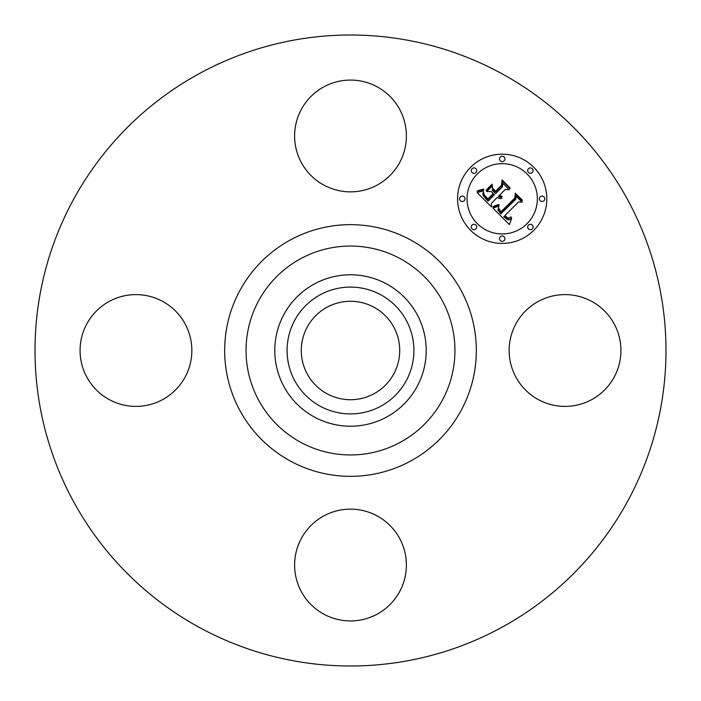 <?xml version="1.0" encoding="UTF-8"?>
<svg xmlns="http://www.w3.org/2000/svg" width="701" height="701" viewBox="0 0 701 701"><rect width="100%" height="100%" fill="white"/><g stroke="black" fill="none" stroke-linecap="round" stroke-linejoin="round"><path stroke-width="1.05" d="M515.989 323.704A55.887 55.887 0 0 1 591.828 301.456A55.887 55.887 0 0 1 614.085 377.296A55.887 55.887 0 0 1 538.245 399.544A55.887 55.887 0 0 1 515.989 323.704M199.242 627.369A315.494 315.494 0 0 1 73.631 199.242A315.494 315.494 0 0 1 501.758 73.631A315.494 315.494 0 0 1 627.369 501.758A315.494 315.494 0 0 1 199.242 627.369M386.803 284.054A75.717 75.717 0 0 1 386.803 416.946A75.717 75.717 0 0 1 274.783 350.5A75.717 75.717 0 0 1 386.803 284.054M380.906 406.151A63.414 63.414 0 0 1 294.849 380.906A63.414 63.414 0 0 1 320.094 294.849A63.414 63.414 0 0 1 406.151 320.094A63.414 63.414 0 0 1 380.906 406.151M326.903 393.69A49.219 49.219 0 0 1 307.31 326.903A49.219 49.219 0 0 1 374.097 307.31A49.219 49.219 0 0 1 393.69 374.097A49.219 49.219 0 0 1 326.903 393.69M323.704 185.011A55.887 55.887 0 0 1 301.456 109.172A55.887 55.887 0 0 1 377.296 86.915A55.887 55.887 0 0 1 399.544 162.755A55.887 55.887 0 0 1 323.704 185.011M185.011 377.296A55.887 55.887 0 0 1 109.172 399.544A55.887 55.887 0 0 1 86.915 323.704A55.887 55.887 0 0 1 162.755 301.456A55.887 55.887 0 0 1 185.011 377.296M377.296 515.989A55.887 55.887 0 0 1 399.544 591.828A55.887 55.887 0 0 1 323.704 614.085A55.887 55.887 0 0 1 301.456 538.245A55.887 55.887 0 0 1 377.296 515.989M470.651 167.25A44.619 44.619 0 0 1 533.75 167.25A44.619 44.619 0 0 1 533.75 230.349A44.619 44.619 0 0 1 470.651 230.349A44.619 44.619 0 0 1 470.651 167.25M477.337 173.944A35.155 35.155 0 0 1 527.056 173.944A35.155 35.155 0 0 1 527.056 223.663A35.155 35.155 0 0 1 477.337 223.663A35.155 35.155 0 0 1 477.337 173.944M493.048 208.136L498.928 206.05L497.929 210.055L500.829 213.831L515.945 199.049L515.822 195.921L522.122 202.221L518.574 201.897L504.86 215.619L507.682 217.923L509.128 217.976L511.073 216.819L511.082 217.459L508.085 218.563L504.65 216.127L503.826 216.653L507.752 219.825L509.618 219.693L511.686 218.335L509.408 224.609L493.048 208.136M493.197 206.427L498.779 204.464L499.007 204.946L494.31 206.777L492.899 207.032L493.197 206.427M498.665 208.372L501.005 211.755L514.885 197.901L515.279 193.117L522.324 200.162L522.271 200.854L515.664 194.247L515.401 198.208L501.04 212.569L498.674 209.888L498.665 208.372M477.171 192.652L483.567 190.777L482.875 193.634L483.147 195.605L488.01 201.196L494.459 194.747L493.618 193.905L487.922 199.601L483.97 195.29L483.594 192.46L484.461 195.237L487.957 198.882L493.276 193.555L491.191 191.478L486.66 191.601L492.435 185.826L492.461 190.427L495.616 193.59L502.564 186.641L502.599 183.084L509.364 189.848L505.325 189.393L499.401 195.325L502.056 196.385L502.03 196.937L499.024 195.693L498.376 196.341L501.907 198.278L499.524 198.663L497.219 197.498L491.401 203.325L491.48 206.961L477.171 192.652M477.802 190.681L483.664 189.025L483.76 189.507L480.72 190.76L476.978 191.242L477.802 190.681M492.093 184.153L492.242 184.722L486.284 190.681L486.135 190.111L492.093 184.153M495.589 191.242L501.495 185.344L502.074 179.912L510.056 187.894L510.03 188.613L502.468 181.051L502.004 185.52L495.563 191.96L492.794 189.191L492.768 188.42L495.589 191.242M472.08 225.091A2.708 2.708 0 0 1 475.909 225.091A2.708 2.708 0 0 1 475.909 228.92A2.708 2.708 0 0 1 472.08 228.92A2.708 2.708 0 0 1 472.08 225.091M472.08 168.687A2.708 2.708 0 0 1 475.909 168.687A2.708 2.708 0 0 1 475.909 172.507A2.708 2.708 0 0 1 472.08 172.507A2.708 2.708 0 0 1 472.08 168.687M460.399 196.885A2.708 2.708 0 0 1 464.228 196.885A2.708 2.708 0 0 1 464.228 200.714A2.708 2.708 0 0 1 460.399 200.714A2.708 2.708 0 0 1 460.399 196.885M528.493 168.687A2.708 2.708 0 0 1 532.313 168.687A2.708 2.708 0 0 1 532.313 172.507A2.708 2.708 0 0 1 528.493 172.507A2.708 2.708 0 0 1 528.493 168.687M500.286 156.998A2.708 2.708 0 0 1 504.115 156.998A2.708 2.708 0 0 1 504.115 160.827A2.708 2.708 0 0 1 500.286 160.827A2.708 2.708 0 0 1 500.286 156.998M532.313 228.92A2.708 2.708 0 0 1 528.493 228.92A2.708 2.708 0 0 1 528.493 225.091A2.708 2.708 0 0 1 532.313 225.091A2.708 2.708 0 0 1 532.313 228.92M504.115 240.601A2.708 2.708 0 0 1 500.286 240.601A2.708 2.708 0 0 1 500.286 236.772A2.708 2.708 0 0 1 504.115 236.772A2.708 2.708 0 0 1 504.115 240.601M544.002 200.714A2.708 2.708 0 0 1 540.173 200.714A2.708 2.708 0 0 1 540.173 196.885A2.708 2.708 0 0 1 544.002 196.885A2.708 2.708 0 0 1 544.002 200.714M400.578 258.835A104.458 104.458 0 0 1 442.165 400.578A104.458 104.458 0 0 1 300.422 442.165A104.458 104.458 0 0 1 258.835 300.422A104.458 104.458 0 0 1 400.578 258.835M410.83 240.066A125.838 125.838 0 0 1 460.934 410.83A125.838 125.838 0 0 1 290.17 460.934A125.838 125.838 0 0 1 240.066 290.17A125.838 125.838 0 0 1 410.83 240.066"/></g></svg>
